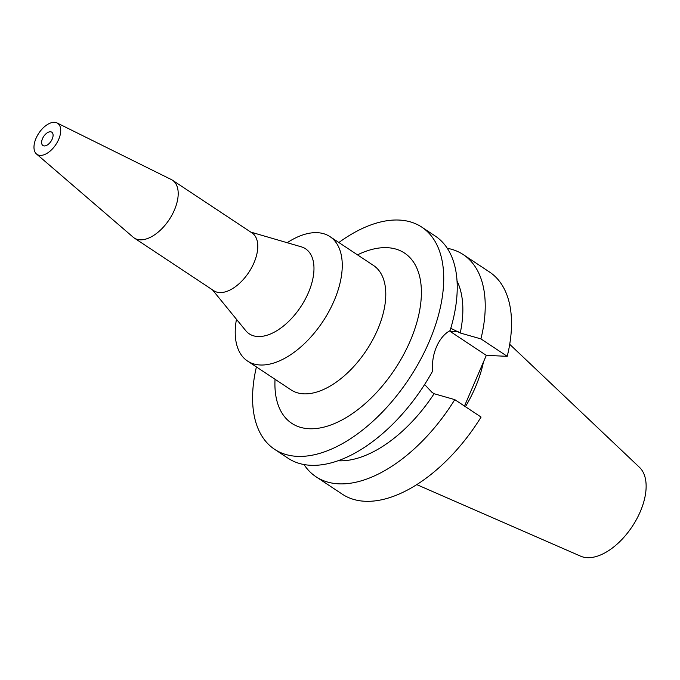 <?xml version="1.0" encoding="UTF-8"?>
<svg xmlns="http://www.w3.org/2000/svg" width="680" height="680" viewBox="0 0 680 680"><rect width="100%" height="100%" fill="white"/><g stroke="black" fill="none" stroke-linecap="round" stroke-linejoin="round"><path stroke-width="1.02" d="M44.302 145.945A7.998 4.386 -56.5 0 0 51.663 140.199A7.998 4.386 -56.5 0 0 51.773 132.192A7.998 4.386 -56.5 0 0 50.405 131.775A7.998 4.386 -56.5 0 0 43.044 137.522A7.998 4.386 -56.5 0 0 42.933 145.529A7.998 4.386 -56.5 0 0 44.302 145.945M54.477 122.323A18.657 10.242 123.5 0 1 57.043 122.953A18.657 10.242 123.5 0 1 57.715 141.423A18.657 10.242 123.5 0 1 40.23 155.397A18.657 10.242 123.5 0 1 36.482 153.986A18.657 10.242 123.5 0 1 37.604 135.175A18.657 10.242 123.5 0 1 54.477 122.323M57.043 122.953L171.351 179.571A34.646 19.023 123.5 0 1 172.49 180.225A34.646 19.023 123.5 0 1 172.04 214.914A34.646 19.023 123.5 0 1 140.123 239.827A34.646 19.023 123.5 0 1 134.215 237.992A34.646 19.023 123.5 0 1 133.169 237.192L36.482 153.986M134.215 237.992L213.8 290.725A34.646 19.023 -56.5 0 0 219.708 292.57A34.646 19.023 -56.5 0 0 251.625 267.656A34.646 19.023 -56.5 0 0 252.084 232.968L172.49 180.225M250.733 232.075L301.249 246.815A51 27.999 123.5 0 1 306.85 296.08A51 27.999 123.5 0 1 257.941 336.532A51 27.999 -56.5 0 1 245.709 330.616L212.457 289.841M287.19 242.709A74.621 40.97 123.5 0 1 317.237 232.671A74.621 40.97 123.5 0 1 329.97 236.623A74.621 40.97 123.5 0 1 328.984 311.338A74.621 40.97 123.5 0 1 260.253 364.99A74.621 40.97 123.5 0 1 247.52 361.037A74.621 40.97 123.5 0 1 236.462 319.269M247.52 361.037L291.04 389.878A74.621 40.97 -56.5 0 0 303.773 393.83A74.621 40.97 -56.5 0 0 372.512 340.178A74.621 40.97 -56.5 0 0 373.49 265.464L329.97 236.623M275.043 379.27A102.11 56.057 -56.5 0 0 309.179 428.74A102.11 56.057 -56.5 0 0 410.176 341.037A102.11 56.057 -56.5 0 0 387.149 247.673A102.11 56.057 -56.5 0 0 357.493 254.864M338.861 242.513A133.263 73.159 123.5 0 1 399.05 220.056A133.263 73.159 123.5 0 1 421.778 227.128A133.263 73.159 123.5 0 1 420.027 360.545A133.263 73.159 123.5 0 1 297.279 456.356A133.263 73.159 123.5 0 1 274.55 449.285A133.263 73.159 123.5 0 1 256.411 366.928M274.55 449.285L288.039 458.226A133.263 73.159 -56.5 0 0 310.769 465.29A133.263 73.159 -56.5 0 0 432.675 371.008C431.953 362.534 433.236 354.475 436.517 346.825C439.798 339.243 444.32 333.82 450.092 330.574A133.263 73.159 -56.5 0 0 435.26 236.062L421.778 227.128M457.054 281.019A113.271 62.186 -56.5 0 1 460.25 332.996L450.789 328.278M449.429 330.939A34.246 27.191 -87.4 0 1 449.829 331.194L486.31 355.376L507.229 356.328A133.263 73.159 -56.5 0 0 489.549 272.043L463.258 254.609A133.263 73.159 123.5 0 1 480.93 338.903L460.25 332.996M424.618 384.523L431.945 392.3L434.095 393.728A113.271 62.186 -56.5 0 1 338.351 460.793A113.271 62.186 -56.5 0 1 337.934 460.768M434.095 393.728L454.775 399.627L481.075 417.061A133.263 73.159 -56.5 0 1 365.058 501.271A133.263 73.159 -56.5 0 1 342.329 494.198L316.03 476.773A133.263 73.159 123.5 0 1 303.994 464.534M464.483 406.062L486.31 355.376M447.296 248.302A133.263 73.159 123.5 0 1 463.258 254.609M507.229 356.328L480.93 338.903M454.775 399.627A133.263 73.159 123.5 0 1 338.759 483.837A133.263 73.159 123.5 0 1 316.03 476.773M465.426 406.691A93.084 51.102 -56.5 0 0 483.446 362.032M416.738 484.602L580.669 556.189A53.516 29.384 -56.5 0 0 587.316 557.677A53.516 29.384 -56.5 0 0 635.366 521.433A53.516 29.384 -56.5 0 0 639.523 467.381L509.711 344.309M458.099 331.576L449.829 331.194"/></g></svg>
